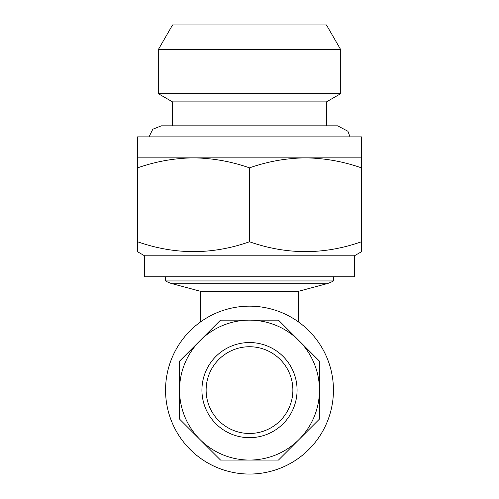 <?xml version="1.0" encoding="UTF-8"?>
<svg xmlns="http://www.w3.org/2000/svg" width="499" height="499" viewBox="0 0 499 499"><rect width="100%" height="100%" fill="white"/><g stroke="black" fill="none" stroke-linecap="round" stroke-linejoin="round"><path stroke-width="0.75" d="M171.943 357.983A83.944 83.944 0 0 1 281.623 312.555A83.944 83.944 0 0 1 327.057 422.229A83.944 83.944 0 0 1 217.377 467.663A83.944 83.944 0 0 1 171.943 357.983M179.546 390.106A69.954 69.954 0 0 1 298.963 340.642A69.954 69.954 0 0 1 249.5 460.059A69.954 69.954 0 0 1 179.546 390.106L179.546 419.079L220.527 460.059L278.473 460.059L319.454 419.079L319.454 361.133L278.473 320.152L220.527 320.152L179.546 361.133L179.546 390.106M289.57 406.704A43.369 43.369 0 0 0 266.098 350.036A43.369 43.369 0 0 0 209.43 373.508A43.369 43.369 0 0 0 232.902 430.175A43.369 43.369 0 0 0 289.57 406.704A43.369 43.369 0 0 1 232.902 430.175A43.369 43.369 0 0 1 209.43 373.508M326.446 125.823L326.446 101.896L340.717 93.662L340.717 49.669L158.283 49.669L158.283 93.662L340.717 93.662M172.554 125.823L172.554 101.896L326.446 101.896M172.554 101.896L158.283 93.662M158.283 49.669L172.554 24.95L326.446 24.95L340.717 49.669M144.573 255.794L354.427 255.794L361.426 251.758L361.426 241.759C324.207 254.895 286.9 254.895 249.5 241.759C212.287 254.895 174.974 254.895 137.574 241.759L137.574 251.758L144.573 255.794L144.573 276.783L354.427 276.783L354.427 255.794M137.574 157.859L137.574 167.857C155.844 161.458 174.5 158.121 193.537 157.859C212.618 158.133 231.274 161.464 249.5 167.857C267.77 161.458 286.426 158.121 305.463 157.859L361.426 157.859L361.426 136.876L137.574 136.876L137.574 157.859L305.463 157.859C324.543 158.133 343.2 161.464 361.426 167.857L361.426 157.859M165.556 276.783L165.556 280.943L333.444 280.943L333.444 276.783M200.536 321.924L200.536 291.304L298.464 291.304L326.695 283.738A27.981 27.981 0 0 0 333.444 280.943M200.536 291.304L172.305 283.738A27.981 27.981 0 0 1 165.556 280.943M298.464 321.924L298.464 291.304M361.426 167.857L361.426 245.121M137.574 167.857L137.574 245.146M249.5 167.857L249.5 241.759M220.527 320.152L179.546 361.133M278.473 460.059L319.454 419.079M319.454 361.133L278.473 320.152M205.551 371.905A47.567 47.567 0 0 1 267.701 346.156A47.567 47.567 0 0 1 293.449 408.307A47.567 47.567 0 0 1 231.299 434.055A47.567 47.567 0 0 1 205.551 371.905M172.305 283.738L326.695 283.738M148.989 136.876L152.813 129.222L161.358 125.823L337.642 125.823L347.922 131.256L350.011 136.876"/></g></svg>
